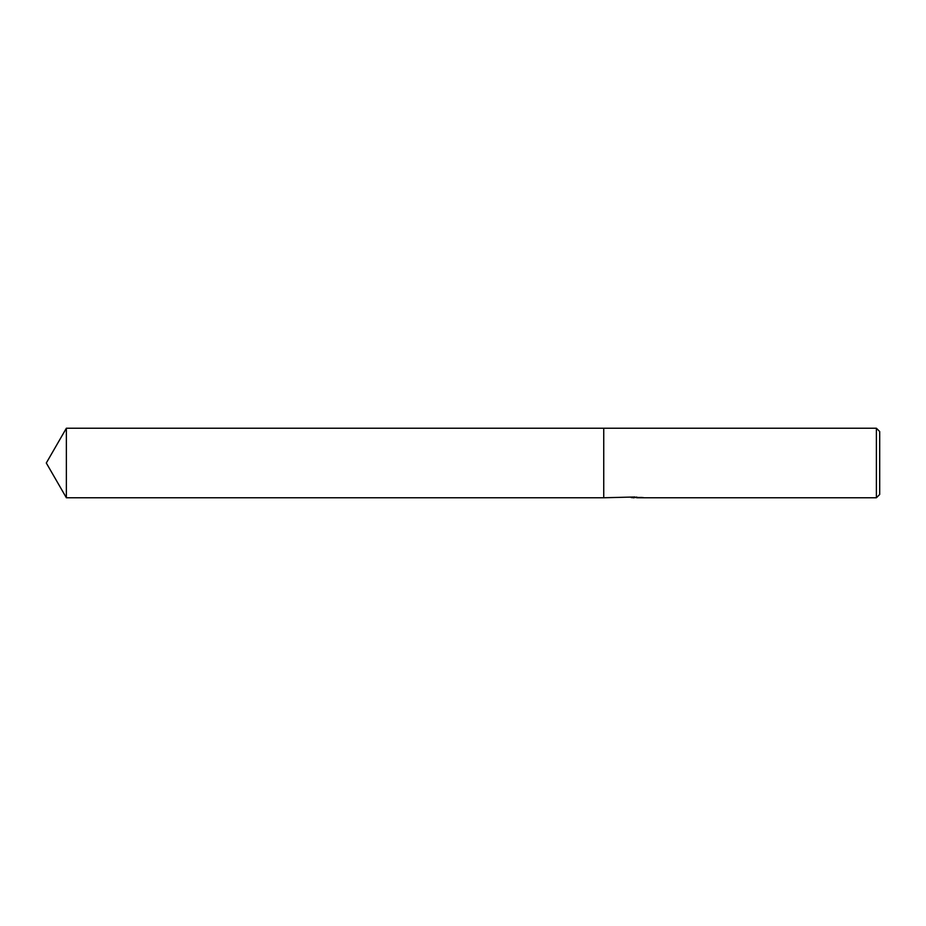 <?xml version="1.0" encoding="UTF-8"?>
<svg xmlns="http://www.w3.org/2000/svg" width="926" height="926" viewBox="0 0 926 926"><rect width="100%" height="100%" fill="white"/><g stroke="black" fill="none" stroke-linecap="round" stroke-linejoin="round"><path stroke-width="1.39" d="M636.637 497.493L631.208 497.598M634.102 497.771L632.921 497.771M876.39 497.771L876.39 428.229L879.7 431.539L879.7 494.461L876.39 497.771L636.729 497.771L636.637 496.984M635.086 496.984L603.74 497.771L603.74 428.229L876.39 428.229M635.086 497.436L642.378 497.493M643.408 497.575C635.132 497.621 635.132 497.667 643.408 497.713M46.3 463L66.371 428.229L603.74 428.229L603.74 497.771L66.371 497.771L46.3 463M66.371 497.771L66.371 428.229"/></g></svg>
